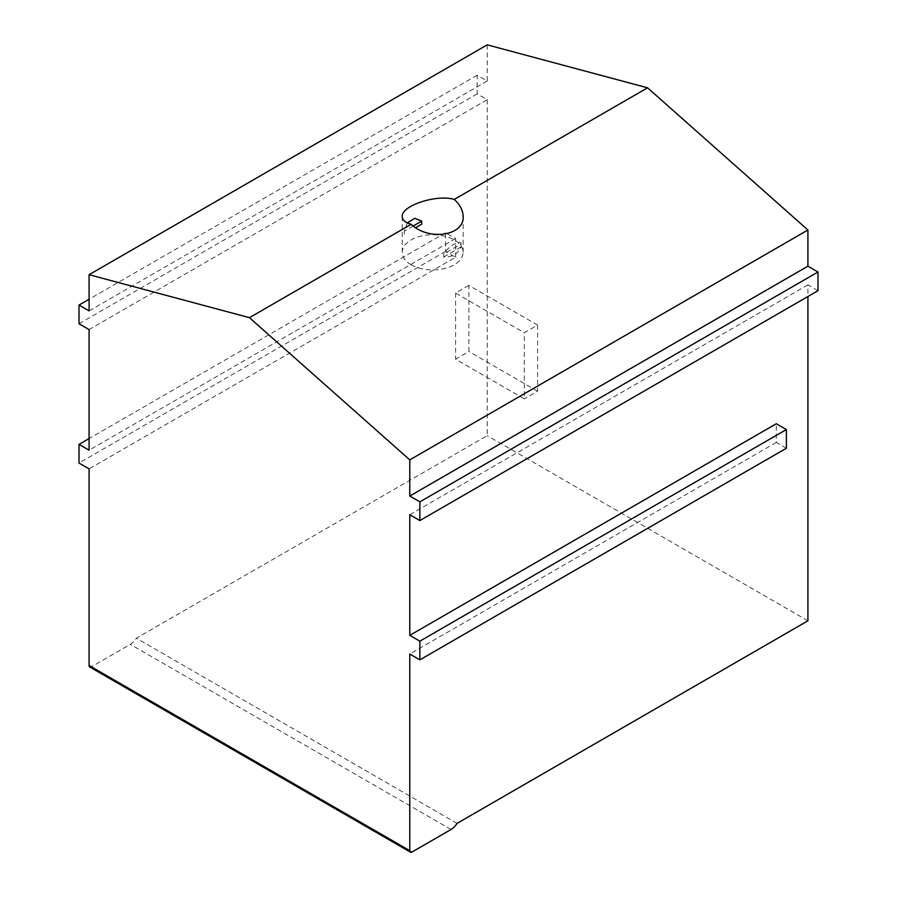 <?xml version="1.0" encoding="UTF-8"?>
<svg xmlns="http://www.w3.org/2000/svg" width="897" height="897" viewBox="0 0 897 897"><rect width="100%" height="100%" fill="white"/><g stroke="black" fill="none" stroke-linecap="round" stroke-linejoin="round"><path stroke-width="0.67" stroke-dasharray="4.49 3.36" d="M468.884 285.403L455.598 293.072L524.319 332.753L537.606 325.084L468.884 285.403L468.884 351.534L455.598 359.204L524.319 398.885L524.319 332.753M537.606 325.084L537.606 391.215L524.319 398.885M537.606 391.215L468.884 351.534M786.377 448.242L776.309 442.423L776.309 423.743M776.309 442.423L409.783 654.036M817.997 290.695L807.917 284.876L807.917 296.503M807.917 284.876L409.783 514.732M455.598 293.072L455.598 359.204M487.217 44.85L487.217 81.033L477.137 75.213L477.137 93.905L487.217 99.713L89.083 329.58M487.217 99.713L487.217 435.65L136.378 638.204A12.962 7.479 -60 0 1 130.312 644.349L91.371 666.83A3.24 1.872 -60 0 1 89.756 666.998M455.598 257.271L455.598 238.591L445.529 232.772L445.529 251.452L455.598 257.271L89.083 468.873M455.598 238.591L89.083 450.193M807.917 620.802L487.217 435.65M487.217 81.033L89.083 310.889M457.078 823.368L136.378 638.204M477.137 75.213L89.083 299.262M477.137 93.905L79.003 323.761M445.529 232.772L89.083 438.566M445.529 251.452L79.003 463.065M411.162 264.772A30.453 17.581 0 0 0 444.351 268.584A30.453 17.581 0 0 0 463.144 252.337A30.453 17.581 0 0 0 432.69 234.756A30.453 17.581 0 0 0 402.237 252.337A30.453 17.581 0 0 0 411.162 264.772M461.092 243.883L461.092 246.955C457.717 254.053 451.92 257.394 443.701 256.99L443.701 253.918C447.917 246.484 461.293 238.759 461.092 243.883L443.701 253.918M415.636 227.703L421.691 224.205M404.3 234.24L404.3 231.168L407.373 222.938M461.092 246.955L443.701 256.99M451.023 829.501L130.312 644.349M412.082 851.993L91.371 666.83M413.237 226.01L404.3 231.168M463.144 252.337L463.144 216.581M402.237 252.337L402.237 216.581"/><path stroke-width="1.35" d="M807.917 296.503L807.917 620.802L457.078 823.368A12.962 7.479 -60 0 1 451.023 829.501L412.082 851.993A3.24 1.872 -60 0 1 410.456 852.15A3.24 1.872 -60 0 1 409.783 850.67L409.783 654.036L419.863 659.856L419.863 641.164L786.377 429.562L776.309 423.743L409.783 635.356L409.783 514.732L419.863 520.552L419.863 501.86L409.783 496.041L409.783 459.869L249.433 317.673L411.162 224.306C405.354 222.669 402.372 220.09 402.237 216.581C401.049 205.761 436.648 194.021 454.23 199.437L647.567 87.816L487.217 44.85L89.083 274.706L249.433 317.673M410.456 852.15L89.756 666.998A3.24 1.872 -60 0 1 89.083 665.507L89.083 468.873L79.003 463.065L79.003 444.385L89.083 450.193L89.083 329.58L79.003 323.761L79.003 305.07L89.083 310.889L89.083 274.706M647.567 87.816L807.917 230.002L807.917 266.185L817.997 272.004L817.997 290.695L419.863 520.552M807.917 266.185L409.783 496.041M807.917 230.002L409.783 459.869M419.863 641.164L409.783 635.356M89.083 299.262L79.003 305.07M89.083 438.566L79.003 444.385M786.377 429.562L786.377 448.242L419.863 659.856M817.997 272.004L419.863 501.86M411.162 224.306C428.732 241.125 464.332 235.833 463.144 216.581C463.009 210.447 460.038 204.729 454.23 199.437M407.373 222.938L414.739 218.274L421.691 221.133L421.691 224.205L415.636 227.703M409.783 850.67L89.083 665.507M421.691 221.133L413.237 226.01"/></g></svg>
